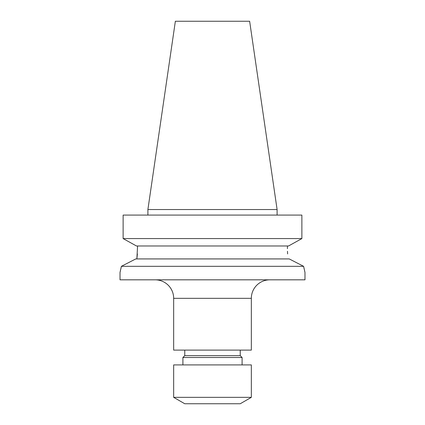 <?xml version="1.0" encoding="UTF-8"?>
<svg xmlns="http://www.w3.org/2000/svg" width="425" height="425" viewBox="0 0 425 425"><rect width="100%" height="100%" fill="white"/><g stroke="black" fill="none" stroke-linecap="round" stroke-linejoin="round"><path stroke-width="0.64" d="M155.162 279.825A18.498 18.498 0 0 1 173.66 298.323L173.66 350.11L251.34 350.11L251.34 298.323L173.66 298.323M269.838 279.825A18.498 18.498 0 0 0 251.34 298.323M173.66 397.343L184.758 403.75L240.242 403.75L251.34 397.343L251.34 364.91L173.66 364.91L173.66 397.343L251.34 397.343M242.096 364.91L242.096 357.51L182.904 357.51L182.904 364.91M182.904 357.51L184.758 355.661L240.242 355.661L242.096 357.51M240.242 355.661L240.242 350.11M184.758 355.661L184.758 350.11M303.604 266.321L289.228 258.926L303.604 266.321L304.98 272.425L304.98 279.825L120.02 279.825L120.02 272.425L121.396 266.321L303.604 266.321L304.146 268.935M287.613 253.932L287.475 251.26M175.36 21.25L249.64 21.25L277.1 209.541L147.9 209.541L175.36 21.25M277.1 215.087L277.1 209.541M147.9 215.087L147.9 209.541M123.128 215.087L123.128 238.579L123.128 215.087L301.872 215.087L301.872 238.579L288.538 245.979L301.872 238.579L123.128 238.579L136.462 245.979L288.538 245.979M135.772 258.926L121.396 266.321L135.772 258.926L289.228 258.926M137.387 253.932L136.871 258.926L137.572 245.979M287.428 248.662L287.428 245.979M136.462 245.979L123.128 238.579M120.121 272.027L120.408 270.858M120.854 268.935L121.38 266.406M304.879 272.027L304.592 270.858"/></g></svg>
